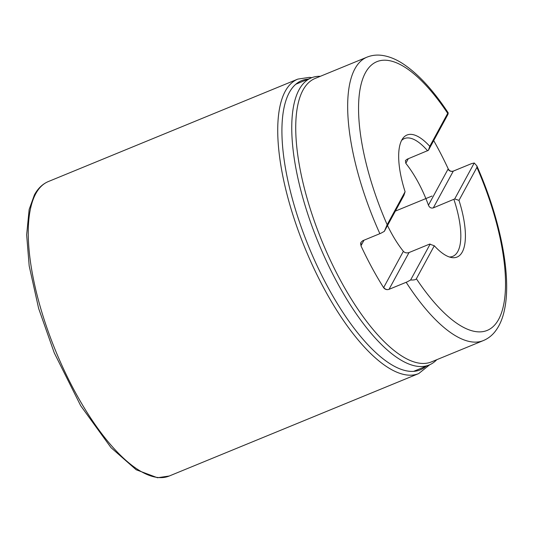 <?xml version="1.0" encoding="UTF-8"?>
<svg xmlns="http://www.w3.org/2000/svg" width="533" height="533" viewBox="0 0 533 533"><rect width="100%" height="100%" fill="white"/><g stroke="black" fill="none" stroke-linecap="round" stroke-linejoin="round"><path stroke-width="0.8" d="M320.366 76.299A155.176 56.118 67.7 0 0 311.325 77.858A155.176 56.118 67.7 0 0 299.066 89.717A155.176 56.118 -112.3 0 0 327.295 262.982A155.176 56.118 -112.3 0 0 429.218 364.958A155.176 56.118 -112.3 0 0 436.747 359.715M408.305 158.727L405.806 163.318A63.66 23.019 67.7 0 1 428.445 205.192C429.485 207.564 431.104 208.463 433.309 207.877L454.696 198.942L474.243 162.985L476.862 165.903C500.287 218.597 511.86 276.447 504.451 309.913C502.619 318.867 499.354 326.263 494.664 332.092C491.533 335.897 487.768 338.721 483.364 340.567L431.43 361.894A153.191 55.399 -112.3 0 1 330.82 261.23A153.191 55.399 -112.3 0 1 302.951 90.19A153.191 55.399 67.7 0 1 315.05 78.478L366.984 57.158A153.191 55.399 -112.3 0 0 354.885 68.864A153.191 55.399 -112.3 0 0 379.876 233.681M448.206 168.828C449.412 170.96 451.118 171.713 453.317 171.086L471.432 163.671L453.297 171.12A3.978 3.558 28.5 0 1 448.04 169.148A24.671 8.921 67.7 0 0 448.206 168.828A153.191 55.399 67.7 0 0 433.695 140.585M387.511 225.532A63.66 23.019 67.7 0 0 403.368 251.316C404.86 252.855 406.739 253.275 409.018 252.562L429.605 244.107L434.302 245.76L416.373 278.739C415.927 279.725 414.014 280.138 410.63 279.978L430.184 244.027M364.006 240.203L361.134 245.486A24.671 8.921 67.7 0 0 360.968 245.806A153.191 55.399 67.7 0 0 383.6 287.653A24.671 8.921 67.7 0 0 383.773 287.354L403.368 251.316M471.432 163.671L474.243 162.985M410.63 279.978L407.165 281.877L389.03 289.319L409.018 252.562M476.862 165.903L476.922 167.375L458.986 200.355L454.696 198.942M407.165 281.877L389.01 289.352C386.785 290.025 384.979 289.459 383.6 287.653M405.806 163.318L405.433 160.586L407.019 159.254L428.405 150.319L447.953 114.362C448.333 112.656 448.253 112.323 447.707 113.349L448.173 112.809C433.422 90.49 418.565 74.287 403.594 64.187C395.979 59.083 388.45 56.105 381.008 55.252C376.098 54.739 371.428 55.372 366.984 57.158M360.968 245.806L360.994 242.308L362.72 240.729L380.875 233.254L384.34 231.355L387.158 224.713L405.093 191.733L403.894 195.404L384.34 231.355M428.405 150.319L429.778 146.328L447.707 113.349A145.229 52.52 67.7 0 0 365.398 72.794A145.229 52.52 67.7 0 0 387.158 224.713M458.986 200.355A65.959 23.852 -112.3 0 1 451.518 257.539A65.959 23.852 -112.3 0 1 434.302 245.76M449.386 256.993A63.66 23.019 67.7 0 0 452.79 256.346A63.66 23.019 67.7 0 0 457.82 251.483A63.66 23.019 -112.3 0 0 453.903 199.422M401.549 140.492A63.66 23.019 -112.3 0 1 404.427 138.56A63.66 23.019 -112.3 0 1 427.613 150.799M405.093 191.733A65.959 23.852 -112.3 0 1 402.681 138.607A65.959 23.852 -112.3 0 1 429.778 146.328M395.353 211.108L432.036 196.044M428.445 205.192L448.04 169.148M433.309 207.877L453.297 171.12A28.649 10.36 67.7 0 0 453.317 171.086M416.373 278.739A145.229 52.52 67.7 0 0 498.681 319.294A145.229 52.52 67.7 0 0 476.922 167.375M483.364 340.567A153.191 55.399 -112.3 0 1 406.173 282.31M361.034 242.235A3.978 3.558 -151.5 0 0 361.134 245.486M389.01 289.352A28.649 10.36 67.7 0 0 389.03 289.319A3.978 3.558 28.5 0 1 383.773 287.354M308.254 79.117A156.289 56.518 67.7 0 0 289.279 92.589A156.289 56.518 -112.3 0 0 321.732 275.348A156.289 56.518 -112.3 0 0 426.147 366.218M169.241 476.016L157.488 477.748L136.181 469.76L111.011 447.64L80.71 405.753L54.253 352.859L38.636 308.44L29.182 265.907L26.65 234.846L29.155 209.449L34.412 194.898C37.89 188.455 42.527 184.012 48.323 181.56A159.16 57.557 67.7 0 0 35.751 193.719A159.16 57.557 -112.3 0 0 64.706 371.421A159.16 57.557 -112.3 0 0 169.241 476.016L418.718 373.566A159.16 57.557 -112.3 0 1 314.184 268.978A159.16 57.557 -112.3 0 1 285.228 91.276A159.16 57.557 67.7 0 1 297.8 79.111L309.373 77.365L311.878 77.645M295.835 84.221L311.325 77.858M413.728 371.314L429.218 364.958M418.718 373.566L429.765 364.725M48.323 181.56L297.8 79.111"/></g></svg>
